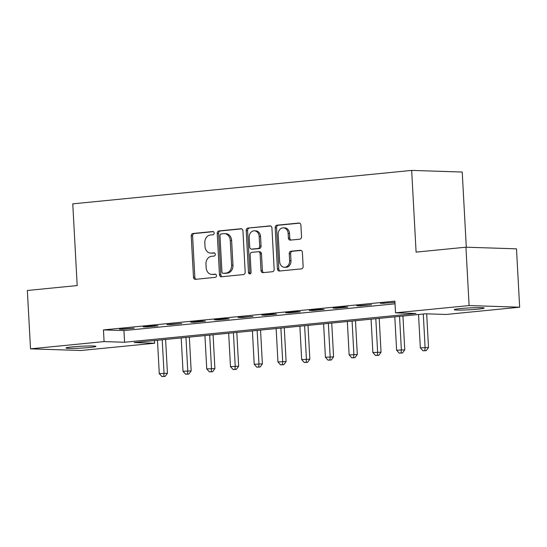 <?xml version="1.0" encoding="UTF-8"?>
<svg xmlns="http://www.w3.org/2000/svg" width="547" height="547" viewBox="0 0 547 547"><rect width="100%" height="100%" fill="white"/><g stroke="black" fill="none" stroke-linecap="round" stroke-linejoin="round"><path stroke-width="0.82" d="M214.164 233.015A1.607 1.306 -88.1 0 0 212.769 231.538L192.968 233.494A2.297 1.867 -88.1 0 0 191.231 235.969L193.467 277.22A2.297 1.867 -88.1 0 0 195.252 279.332A2.297 1.867 -88.1 0 0 195.457 279.326L215.251 277.37A1.607 1.306 -88.1 0 0 215.08 274.163L212.516 274.416A7.357 5.976 -88.1 0 1 211.88 274.437A7.357 5.976 -88.1 0 1 206.157 267.674L205.973 264.235A7.357 5.976 -88.1 0 1 211.539 256.311L214.103 256.058A1.607 1.306 -88.1 0 0 213.925 252.851L211.361 253.104A7.357 5.976 -88.1 0 1 210.725 253.124A7.357 5.976 -88.1 0 1 205.002 246.362L204.817 242.923A7.357 5.976 -88.1 0 1 210.383 235.005L212.947 234.752A1.607 1.306 -88.1 0 0 214.164 233.015M477.962 309.144A14.995 0.93 -3.1 0 1 462.413 310.06A14.995 0.93 -3.1 0 1 454.249 309.677A14.995 0.93 -3.1 0 1 460.471 308.576A14.995 0.93 -3.1 0 1 476.02 307.667A14.995 0.93 -3.1 0 1 484.191 308.05A14.995 0.93 -3.1 0 1 477.962 309.144M89.687 347.468A14.995 0.93 -3.1 0 1 74.139 348.384A14.995 0.93 -3.1 0 1 65.975 347.995A14.995 0.93 -3.1 0 1 72.197 346.901A14.995 0.93 -3.1 0 1 87.746 345.991A14.995 0.93 -3.1 0 1 95.916 346.374A14.995 0.93 -3.1 0 1 89.687 347.468M299.797 239.196A2.297 1.867 -88.1 0 0 301.534 236.714L300.905 225.145A2.297 1.867 -88.1 0 0 299.12 223.032A2.297 1.867 -88.1 0 0 298.922 223.039L276.926 225.207A2.297 1.867 -88.1 0 0 275.189 227.682L277.425 268.933A2.297 1.867 -88.1 0 0 279.209 271.045A2.297 1.867 -88.1 0 0 279.408 271.038L301.404 268.871A2.297 1.867 -88.1 0 0 303.141 266.396L302.382 252.413A2.297 1.867 -88.1 0 0 300.597 250.3A2.297 1.867 -88.1 0 0 300.399 250.307L290.983 251.237A2.297 1.867 -88.1 0 0 289.247 253.712L289.623 260.645A6.154 4.998 -88.1 0 1 284.433 267.285A6.154 4.998 -88.1 0 1 279.654 261.63L278.177 234.472A6.154 4.998 -88.1 0 1 283.367 227.832A6.154 4.998 -88.1 0 1 288.153 233.487L288.399 238.013A2.297 1.867 -88.1 0 0 290.183 240.126A2.297 1.867 -88.1 0 0 290.382 240.119L299.797 239.196M30.509 348.849L27.35 290.484L77.189 285.561L72.765 203.853L411.672 170.404L416.096 252.112L465.935 247.196L469.1 305.561L519.65 307.202L446.078 314.463L425.587 313.8L134.138 342.566L154.637 343.229L81.065 350.49L30.509 348.849L104.08 341.588L124.579 342.251L416.021 313.486L395.529 312.822L469.1 305.561M395.529 312.822L394.893 301.151L103.451 329.916L104.08 341.588M242.95 230.868A2.297 1.867 -88.1 0 0 241.159 228.749A2.297 1.867 -88.1 0 0 240.96 228.755L218.971 230.93A2.297 1.867 -88.1 0 0 217.227 233.405L219.463 274.656A2.297 1.867 -88.1 0 0 221.255 276.768A2.297 1.867 -88.1 0 0 221.453 276.761L243.442 274.587A2.297 1.867 -88.1 0 0 245.179 272.112L242.95 230.868M247.948 228.072L269.938 225.897A2.297 1.867 -88.1 0 1 270.136 225.89A2.297 1.867 -88.1 0 1 271.927 228.003L274.163 269.254A2.297 1.867 -88.1 0 1 272.42 271.729L263.011 272.659A2.297 1.867 -88.1 0 1 262.813 272.666A2.297 1.867 -88.1 0 1 261.022 270.553L260.119 253.822A2.297 1.867 -88.1 0 0 258.328 251.709A2.297 1.867 -88.1 0 0 258.129 251.716L251.887 252.331A2.297 1.867 -88.1 0 0 250.143 254.806L251.087 272.221A1.607 1.306 -88.1 0 1 248.482 272.481L246.212 230.547A2.297 1.867 -88.1 0 1 247.948 228.072L270.669 226.007M103.451 329.916L123.943 330.579L395.037 303.824M122.849 329.301L134.241 328.173L119.437 329.185L122.849 329.301L122.829 328.85M146.582 326.956L157.974 325.834L154.562 325.718L143.17 326.846L146.582 326.956L146.562 326.511M170.315 324.61L181.707 323.489L166.903 324.501L170.315 324.61L170.295 324.166M194.048 322.272L205.44 321.144L202.028 321.034L190.636 322.162L194.048 322.272L194.028 321.827M217.781 319.927L229.172 318.805L225.761 318.696L214.369 319.817L217.781 319.927L217.761 319.482M241.514 317.588L252.905 316.46L238.102 317.472L241.514 317.588L241.494 317.137M265.247 315.243L276.638 314.122L273.226 314.005L261.835 315.134L265.247 315.243L265.227 314.798M288.98 312.898L300.371 311.776L296.959 311.667L285.568 312.788L288.98 312.898L288.96 312.453M312.713 310.559L324.104 309.431L320.692 309.322L309.301 310.45L312.713 310.559L312.693 310.115M336.446 308.214L347.837 307.093L344.425 306.983L333.034 308.105L336.446 308.214L336.426 307.77M360.179 305.876L371.57 304.747L356.767 305.759L360.179 305.876L360.158 305.431M394.961 302.395L380.5 303.421L394.961 302.443M466.297 247.203L462.222 172.045L411.672 170.404M465.935 247.196L516.491 248.837L519.65 307.202M154.493 340.555L154.637 343.229M123.943 330.579L124.579 342.251M383.912 303.53L383.891 303.086M210.725 253.124L212.092 253.172A7.357 5.976 -88.1 0 0 212.728 253.152L211.361 253.104M214.533 252.974L212.728 253.152M211.88 274.437L213.248 274.485A7.357 5.976 -88.1 0 0 213.884 274.464L212.516 274.416M215.689 274.286L213.884 274.464M213.378 231.661L194.335 233.542A2.297 1.867 -88.1 0 0 192.599 236.017L194.835 277.261A2.297 1.867 -88.1 0 0 196.093 279.264M241.692 228.865L220.338 230.971A2.297 1.867 -88.1 0 0 218.595 233.446L220.831 274.697A2.297 1.867 -88.1 0 0 222.089 276.7M221.193 233.931A1.607 1.306 -88.1 0 0 219.976 235.668L221.938 271.873A1.607 1.306 -88.1 0 0 223.326 273.35L226.027 273.083A7.357 5.976 -88.1 0 0 231.6 265.158L230.253 240.413A7.357 5.976 -88.1 0 0 224.53 233.644A7.357 5.976 -88.1 0 0 223.894 233.665L221.193 233.931M224.414 273.384A1.607 1.306 -88.1 0 0 224.694 273.397L223.326 273.35M224.53 233.644L225.897 233.692A7.357 5.976 -88.1 0 1 231.62 240.454L232.96 265.206A7.357 5.976 -88.1 0 1 227.395 273.131L224.694 273.397M258.328 251.709L259.695 251.75A2.297 1.867 -88.1 0 1 261.487 253.87L262.389 270.594A2.297 1.867 -88.1 0 0 263.647 272.597M249.316 228.113A2.297 1.867 -88.1 0 0 247.579 230.588L249.849 272.522A1.607 1.306 -88.1 0 0 250.423 273.746M259.175 236.461A6.154 4.998 -88.1 0 0 254.389 230.807A6.154 4.998 -88.1 0 0 249.206 237.446L249.726 247.012A2.297 1.867 -88.1 0 0 251.511 249.131A2.297 1.867 -88.1 0 0 251.709 249.124L257.958 248.509A2.297 1.867 -88.1 0 0 259.695 246.034L259.175 236.461L260.543 236.509A6.154 4.998 -88.1 0 0 255.757 230.855L254.389 230.807M252.68 249.152A2.297 1.867 -88.1 0 0 252.878 249.172A2.297 1.867 -88.1 0 0 253.076 249.165L251.709 249.124M260.543 236.509L261.063 246.075A2.297 1.867 -88.1 0 1 259.319 248.55L253.076 249.165M283.367 227.832L284.734 227.88A6.154 4.998 -88.1 0 1 289.513 233.535L289.76 238.061A2.297 1.867 -88.1 0 0 291.018 240.058M284.433 267.285L285.801 267.326A6.154 4.998 -88.1 0 0 290.99 260.687L289.623 260.645M301.13 250.417L292.351 251.278A2.297 1.867 -88.1 0 0 290.614 253.753L290.99 260.687M299.653 223.142L278.293 225.255A2.297 1.867 -88.1 0 0 276.556 227.73L278.792 268.974A2.297 1.867 -88.1 0 0 280.043 270.977M157.468 340.261L159.28 373.628L167.437 373.266L165.611 339.455M163.792 376.363L161.891 376.555L165.153 376.411L163.792 376.363L164.025 373.157L162.22 339.79M161.891 376.555L159.28 373.628M167.437 373.266L165.153 376.411M181.201 337.916L183.013 371.283L191.17 370.928L189.344 337.116M187.525 374.025L185.624 374.21L188.886 374.066L187.525 374.025L187.758 370.818L185.953 337.451M185.624 374.21L183.013 371.283M191.17 370.928L188.886 374.066M204.934 335.578L206.745 368.938L214.903 368.582L213.077 334.771M211.258 371.68L209.357 371.871L212.619 371.728L211.258 371.68L211.491 368.473L209.686 335.106M209.357 371.871L206.745 368.938M214.903 368.582L212.619 371.728M228.667 333.232L230.478 366.599L238.642 366.244L236.81 332.432M234.991 369.341L233.09 369.526L236.352 369.382L234.991 369.341L235.224 366.128L233.419 332.767M233.09 369.526L230.478 366.599M238.642 366.244L236.352 369.382M252.406 330.887L254.211 364.254L262.375 363.899L260.543 330.087M258.724 366.996L256.823 367.181L260.085 367.044L258.724 366.996L258.957 363.789L257.152 330.422M256.823 367.181L254.211 364.254M262.375 363.899L260.085 367.044M276.139 328.549L277.944 361.916L286.108 361.553L284.276 327.742M282.457 364.651L280.556 364.842L283.818 364.699L282.457 364.651L282.69 361.444L280.885 328.077M280.556 364.842L277.944 361.916M286.108 361.553L283.818 364.699M299.872 326.203L301.677 359.57L309.841 359.215L308.009 325.403M306.19 362.312L304.289 362.497L307.551 362.353L306.19 362.312L306.423 359.106L304.617 325.738M304.289 362.497L301.677 359.57M309.841 359.215L307.551 362.353M323.605 323.865L325.41 357.225L333.574 356.87L331.742 323.058M329.923 359.967L328.022 360.158L331.291 360.015L329.923 359.967L330.156 356.76L328.35 323.393M328.022 360.158L325.41 357.225M333.574 356.87L331.291 360.015M347.338 321.52L349.143 354.887L357.307 354.531L355.475 320.72M353.656 357.629L351.755 357.813L355.024 357.67L353.656 357.629L353.888 354.415L352.083 321.055M351.755 357.813L349.143 354.887M357.307 354.531L355.024 357.67M371.071 319.174L372.876 352.541L381.04 352.186L379.208 318.375M377.389 355.283L375.488 355.468L378.756 355.331L377.389 355.283L377.621 352.077L375.816 318.71M375.488 355.468L372.876 352.541M381.04 352.186L378.756 355.331M394.804 316.836L396.609 350.203L404.773 349.841L402.941 316.029M401.122 352.938L399.221 353.13L402.489 352.986L401.122 352.938L401.354 349.731L399.549 316.364M399.221 353.13L396.609 350.203M404.773 349.841L402.489 352.986M418.537 314.491L420.342 347.858L428.506 347.502L426.681 313.834M424.855 350.6L422.954 350.784L426.222 350.641L424.855 350.6L425.087 347.393L423.282 314.026M422.954 350.784L420.342 347.858M428.506 347.502L426.222 350.641M194.835 277.261L193.467 277.22M192.599 236.017L191.231 235.969M194.335 233.542L192.968 233.494M220.831 274.697L219.463 274.656M218.595 233.446L217.227 233.405M220.338 230.971L218.971 230.93M241.357 228.769L240.96 228.755M227.395 273.131L226.027 273.083M232.96 265.206L231.6 265.158M231.62 240.454L230.253 240.413M270.334 225.911L269.938 225.897M262.389 270.594L261.022 270.553M261.487 253.87L260.119 253.822M249.849 272.522L248.482 272.481M247.579 230.588L246.212 230.547M259.319 248.55L257.958 248.509M261.063 246.075L259.695 246.034M289.76 238.061L288.399 238.013M289.513 233.535L288.153 233.487M290.614 253.753L289.247 253.712M292.351 251.278L290.983 251.237M300.795 250.321L300.399 250.307M278.792 268.974L277.425 268.933M276.556 227.73L275.189 227.682M278.293 225.255L276.926 225.207M299.318 223.053L298.922 223.039M224.557 273.397L223.19 273.356M252.878 249.172L251.511 249.131"/></g></svg>
